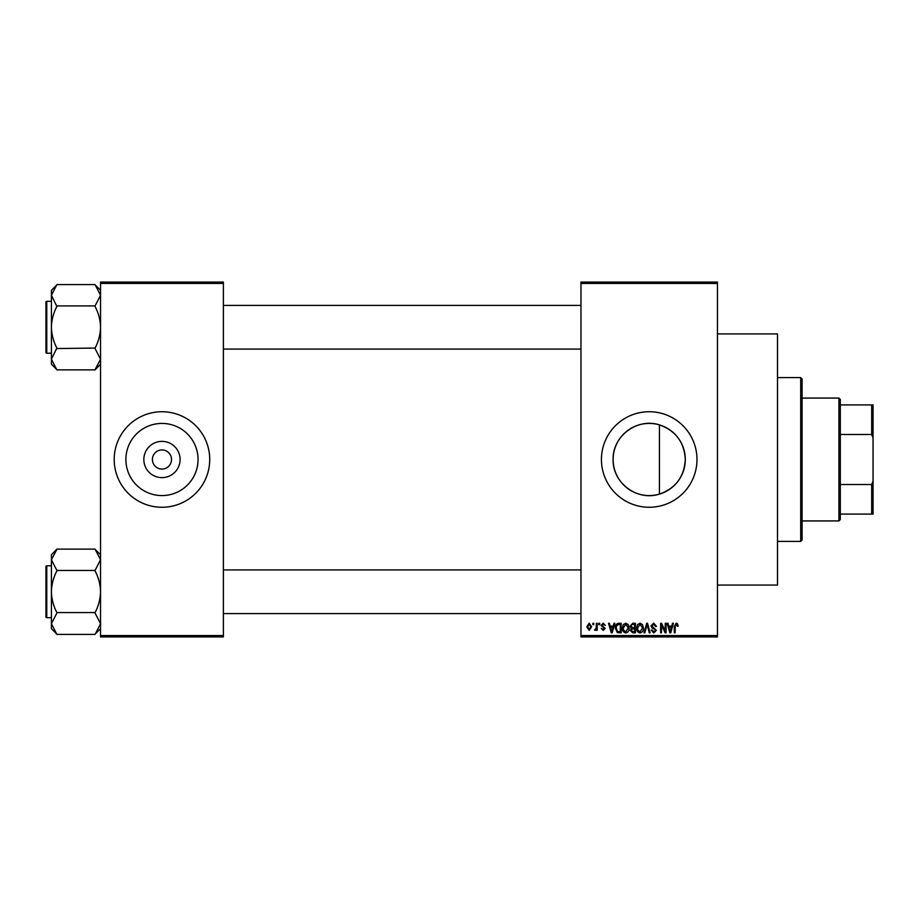 <?xml version="1.0" encoding="UTF-8"?>
<svg xmlns="http://www.w3.org/2000/svg" width="919" height="919" viewBox="0 0 919 919"><rect width="100%" height="100%" fill="white"/><g stroke="black" fill="none" stroke-linecap="round" stroke-linejoin="round"><path stroke-width="1.38" d="M180.09 459.5A18.127 18.127 0 0 1 161.962 477.627A18.127 18.127 0 0 1 143.835 459.5A18.127 18.127 0 0 1 161.962 441.373A18.127 18.127 0 0 1 180.09 459.5M152.405 459.5A9.558 9.558 0 0 0 161.962 469.058A9.558 9.558 0 0 0 171.52 459.5A9.558 9.558 0 0 0 161.962 449.942A9.558 9.558 0 0 0 152.405 459.5M125.88 459.5A36.082 36.082 0 0 0 161.962 495.582A36.082 36.082 0 0 0 198.044 459.5A36.082 36.082 0 0 0 161.962 423.418A36.082 36.082 0 0 0 125.88 459.5M114.197 459.5A47.765 47.765 0 0 0 161.962 507.265A47.765 47.765 0 0 0 209.727 459.5A47.765 47.765 0 0 0 161.962 411.735A47.765 47.765 0 0 0 114.197 459.5M659.428 494.112C637.154 501.383 612.376 482.785 613.122 459.5C612.41 436.192 637.143 417.617 659.428 424.888C675.66 430.666 684.287 442.211 685.298 459.5C684.287 476.789 675.66 488.334 659.428 494.112L659.428 424.888M685.298 459.5A36.082 36.082 0 0 1 649.216 495.582A36.082 36.082 0 0 1 613.122 459.5A36.082 36.082 0 0 1 649.216 423.418A36.082 36.082 0 0 1 685.298 459.5M601.44 459.5A47.765 47.765 0 0 0 649.216 507.265A47.765 47.765 0 0 0 696.981 459.5A47.765 47.765 0 0 0 649.216 411.735A47.765 47.765 0 0 0 601.44 459.5M717.452 333.93L777.508 333.93L777.508 585.07L717.452 585.07M717.452 283.431L580.969 283.431L580.969 282.064L717.452 282.064L717.452 636.936L580.969 636.936L580.969 635.569L717.452 635.569M592.881 623.277L593.754 623.277L593.754 624.644L592.881 624.644L592.881 623.277M598.843 623.277L599.705 623.277L599.705 624.644L598.843 624.644L598.843 623.277M613.938 623.277L614.845 623.277L612.203 632.835L611.284 632.835L608.516 623.277L609.423 623.277L610.182 626.138L613.18 626.138L613.938 623.277M628.251 624.656L629.113 627.93C629.308 630.641 628.182 632.318 625.759 632.961C623.381 632.341 622.266 630.698 622.416 628.045L623.277 624.621L625.759 623.162L628.251 624.656M642.53 624.656L643.38 627.93C643.576 630.641 642.45 632.318 640.026 632.961C637.648 632.341 636.534 630.698 636.683 628.045L637.545 624.621L640.038 623.162L642.53 624.656M653.662 623.162L656.534 626.379L655.672 626.505L653.581 624.277L651.824 625.908L656.292 630.342L653.811 632.961L651.203 630.101L652.065 629.986L653.788 631.847L655.419 630.308L655.144 629.331L652.272 628.205L650.951 625.931L653.662 623.162M672.501 623.277L673.409 623.277L670.767 632.835L669.859 632.835L667.079 623.277L667.987 623.277L668.745 626.138L671.743 626.138L672.501 623.277M580.969 283.431L580.969 635.569M677.602 623.829L678.13 626.138L677.257 626.264L676.2 624.277L675.27 625L675.143 632.835L674.282 632.835L674.282 626.356L676.246 623.162L677.602 623.829M665.218 623.277L666.091 623.277L666.091 632.835L665.161 632.835L661.496 625.173L661.496 632.835L660.635 632.835L660.635 623.277L661.565 623.277L665.218 630.928L665.218 623.277M646.689 623.277L647.539 623.277L650.112 632.835L649.216 632.835L647.171 624.403L644.874 632.835L643.966 632.835L646.689 623.277M632.754 623.277L635.443 623.277L635.443 632.835L632.743 632.835L630.354 630.434L631.296 628.435L630.101 626.092L632.754 623.277M618.625 623.277L621.175 623.277L621.175 632.835L617.361 632.663L615.339 628.114C615.11 625.391 616.212 623.783 618.625 623.277M603.174 623.162L605.288 625.391L603.117 624.15L601.945 625.23L605.161 628.378L603.209 630.354L601.198 628.366L603.174 629.366L604.3 628.516L601.072 625.402L603.174 623.162M596.362 623.277L597.224 623.277L597.224 630.227L596.362 630.227L596.362 629.124L595.317 630.354L594.501 629.986L596.19 628.309L596.362 623.277M589.228 623.162L591.641 626.758L589.228 630.354L586.804 626.827L589.228 623.162M223.386 636.936L100.539 636.936L100.539 635.569L223.386 635.569L223.386 636.936M223.386 283.431L100.539 283.431L100.539 282.064L223.386 282.064L223.386 635.569M100.539 283.431L100.539 635.569M670.64 630.032L671.456 627.252L669.032 627.252L670.25 631.847L670.64 630.032M640.026 631.847L642.519 627.918L640.038 624.277L637.556 628.079L637.924 630.239L640.026 631.847M634.569 631.721L634.569 628.86L632.031 628.952L631.227 630.273L633.065 631.721L634.569 631.721M634.569 627.746L634.569 624.403L631.835 624.518L630.974 626.08L632.858 627.746L634.569 627.746M625.747 631.847L628.24 627.918L625.77 624.277L623.277 628.079L623.645 630.239L625.747 631.847M620.302 631.721L620.302 624.403L618.74 624.403L616.557 625.793L616.212 628.125L617.534 631.525L620.302 631.721M612.077 630.032L612.893 627.252L610.469 627.252L611.686 631.847L612.077 630.032M589.251 629.366L590.779 626.758L589.205 624.15L587.678 626.758L589.251 629.366M800.713 377.606L802.08 378.973L802.08 540.027L800.713 541.394L800.713 377.606L777.508 377.606M100.539 364.177L95.082 369.886L56.863 369.886L51.407 359.226L56.863 348.06C53.44 341.512 51.613 334.573 51.407 327.244C51.625 319.904 53.44 312.965 56.863 306.441L51.407 295.263L56.863 284.603L95.082 284.603L100.539 295.263L100.435 293.827L100.539 295.263L95.082 305.924L56.863 305.924M56.863 369.633L51.407 364.177L51.407 290.324L56.863 284.856M45.95 304.04L45.95 302.133A0.816 0.816 0 0 1 46.766 301.317L46.766 353.183A0.816 0.816 0 0 1 45.95 352.356L45.95 302.133A0.816 0.816 0 0 1 46.766 301.317L51.407 301.317M46.766 353.183L51.407 353.183M95.082 305.924L95.082 306.441C98.517 312.988 100.332 319.915 100.539 327.244C100.332 334.596 98.517 341.523 95.082 348.06L56.863 348.565M95.082 348.565L100.539 359.226L95.082 369.633M95.082 284.867L100.539 290.324M838.932 520.924L838.932 398.076L840.299 399.443L840.299 519.557L838.932 520.924L802.08 520.924M838.932 398.076L802.08 398.076M873.05 514.089L871.683 514.089L871.683 484.52L873.05 481.039L873.05 514.089M840.299 514.089L871.683 514.089M840.299 404.911L873.05 404.911L873.05 481.039M840.299 484.52L871.683 484.52M873.05 437.961L871.683 434.48L871.683 404.911M840.299 434.48L871.683 434.48M45.95 352.356L45.95 350.449M100.539 628.676L95.082 634.144M95.082 570.435L95.082 570.94C98.517 577.488 100.332 584.427 100.539 591.756C100.332 599.096 98.517 606.035 95.082 612.559L56.863 612.559C53.44 606.012 51.613 599.085 51.407 591.756L51.407 554.823L56.863 549.114L95.082 549.114L100.539 559.774L100.435 558.338L100.539 559.774L95.082 570.435L56.863 570.435L51.407 559.774L56.863 549.367M45.95 568.551L45.95 566.644A0.816 0.816 0 0 1 46.766 565.817L46.766 617.683A0.816 0.816 0 0 1 45.95 616.867L45.95 566.644A0.816 0.816 0 0 1 46.766 565.817L51.407 565.817M46.766 617.683L51.407 617.683M95.082 613.076L100.539 623.737L95.082 634.397L56.863 634.397L51.407 623.737L51.407 591.756C51.625 584.404 53.44 577.477 56.863 570.94L56.863 570.435M56.863 634.133L51.407 628.676L51.407 623.737L51.521 625.173L51.407 623.737L56.863 613.076M95.082 549.367L100.539 554.823M45.95 616.867L45.95 614.96M800.713 541.394L777.508 541.394M580.969 305.407L223.386 305.407M580.969 349.082L223.386 349.082M223.386 613.593L580.969 613.593M223.386 569.918L580.969 569.918"/></g></svg>
